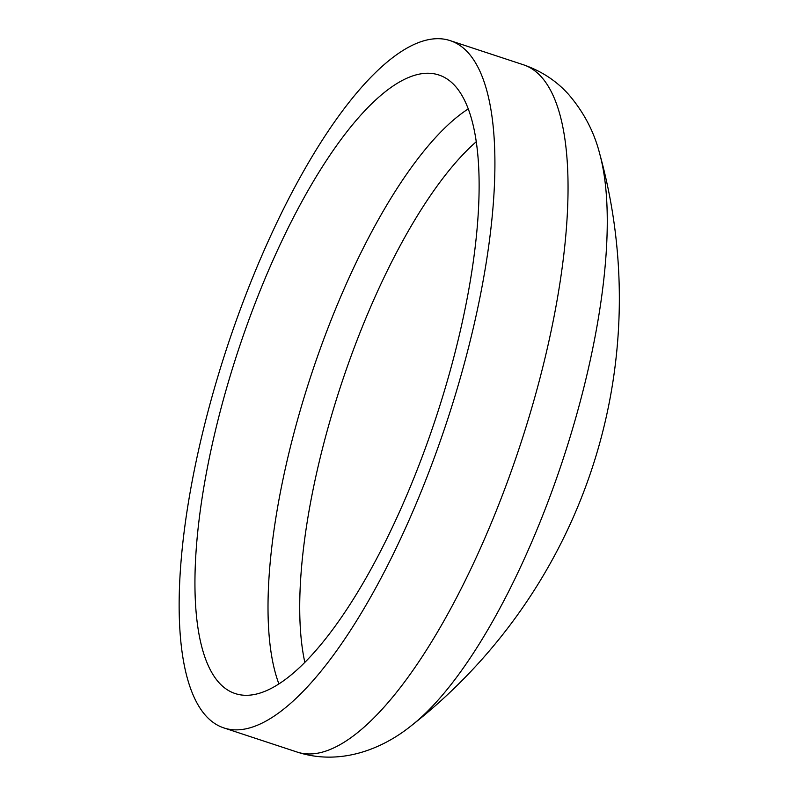 <?xml version="1.0" encoding="UTF-8"?>
<svg xmlns="http://www.w3.org/2000/svg" width="797" height="797" viewBox="0 0 797 797"><rect width="100%" height="100%" fill="white"/><g stroke="black" fill="none" stroke-linecap="round" stroke-linejoin="round"><path stroke-width="1.2" d="M304.803 662.217A311.697 99.974 108.2 0 1 340.867 385.539A311.697 99.974 108.2 0 1 476.367 141.637M218.926 682.591A325.614 104.437 108.2 0 1 247.469 323.771A325.614 104.437 108.2 0 1 438.948 75.028A325.614 104.437 108.2 0 1 455.137 85.966A325.614 104.437 108.2 0 1 426.594 444.786A325.614 104.437 108.2 0 1 235.115 693.529A325.614 104.437 108.2 0 1 218.926 682.591M450.275 40.667A361.788 116.033 108.2 0 1 468.267 52.821A361.788 116.033 108.2 0 1 436.547 451.51A361.788 116.033 108.2 0 1 223.788 727.89A361.788 116.033 108.2 0 1 205.795 715.736A361.788 116.033 108.2 0 1 237.516 317.047A361.788 116.033 108.2 0 1 450.275 40.667L523.4 64.766A361.788 116.033 108.2 0 1 541.392 76.92A361.788 116.033 108.2 0 1 509.682 475.61A361.788 116.033 108.2 0 1 296.922 751.989C339.472 765.947 381.743 749.608 411.401 725.619A542.687 542.687 0 0 0 599.772 154.03A333.963 107.107 108.2 0 1 599.772 154.04L599.772 154.04A333.963 107.107 108.2 0 1 563.2 458.813A333.963 107.107 108.2 0 1 411.401 725.619L411.401 725.619A333.963 107.107 108.2 0 1 411.312 725.698M278.86 683.796A325.614 104.437 108.2 0 1 310.969 375.686A325.614 104.437 108.2 0 1 468.337 108.86M599.772 154.04C594.303 132.262 584.002 112.497 568.879 94.753C556.695 81.035 541.532 71.043 523.4 64.766M223.788 727.89L296.922 751.989"/></g></svg>
